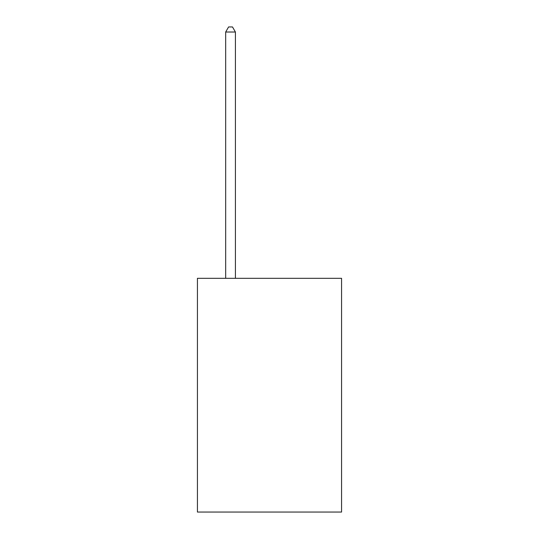 <?xml version="1.0" encoding="UTF-8"?>
<svg xmlns="http://www.w3.org/2000/svg" width="539" height="539" viewBox="0 0 539 539"><rect width="100%" height="100%" fill="white"/><g stroke="black" fill="none" stroke-linecap="round" stroke-linejoin="round"><path stroke-width="0.81" d="M341.571 278.306L341.571 512.05L197.429 512.05L197.429 278.306L341.571 278.306M235.415 278.306L235.415 32.017L225.673 32.017L225.673 278.306M225.673 32.017L228.597 26.95L232.491 26.95L235.415 32.017"/></g></svg>
